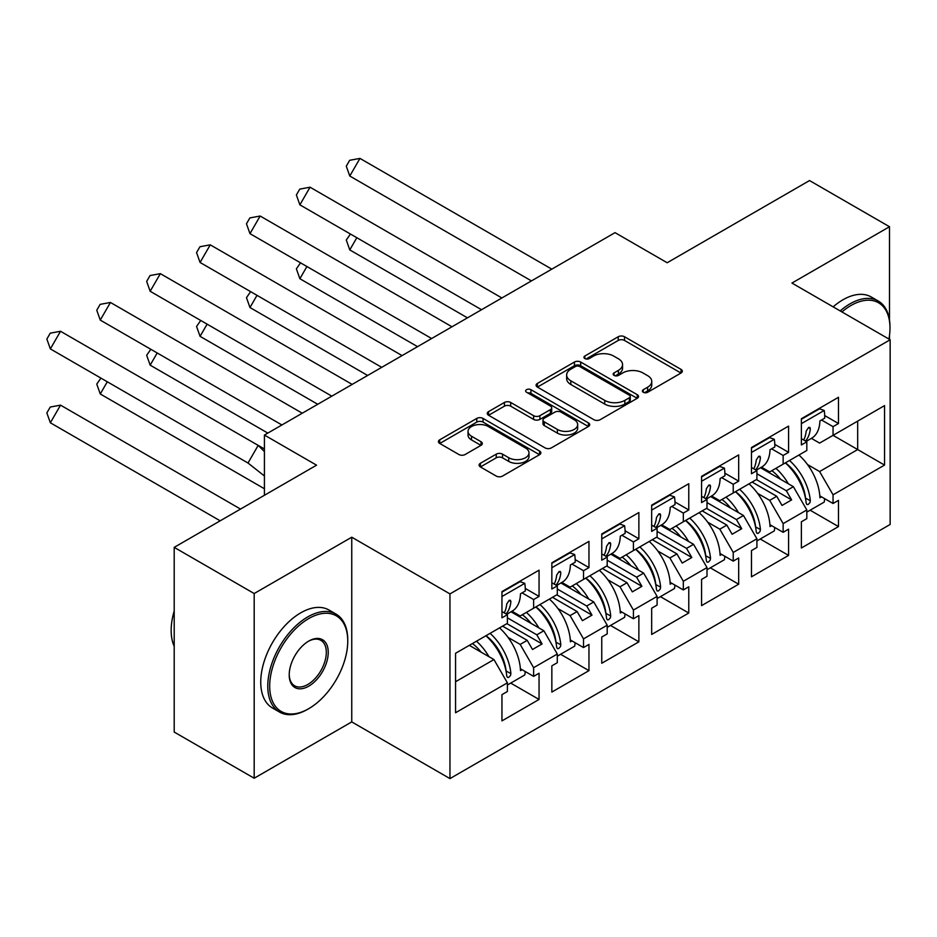 <?xml version="1.0" encoding="UTF-8"?>
<svg xmlns="http://www.w3.org/2000/svg" width="937" height="937" viewBox="0 0 937 937"><rect width="100%" height="100%" fill="white"/><g stroke="black" fill="none" stroke-linecap="round" stroke-linejoin="round"><path stroke-width="1.41" d="M643.274 392.275A3.104 1.792 0 0 0 647.666 392.275L681.035 373.008A4.439 2.565 0 0 0 682.335 371.193A4.439 2.565 0 0 0 681.035 369.377L624.51 336.746A4.439 2.565 0 0 0 618.233 336.746L584.864 356.013A3.104 1.792 0 0 0 583.962 357.278A3.104 1.792 0 0 0 584.864 358.555A3.104 1.792 0 0 0 589.268 358.555L593.578 356.06A14.207 8.199 0 0 1 613.676 356.06L618.385 358.777A14.207 8.199 0 0 1 622.555 364.575A14.207 8.199 0 0 1 618.385 370.384L614.075 372.867A3.104 1.792 0 0 0 613.161 374.144A3.104 1.792 0 0 0 614.075 375.409A3.104 1.792 0 0 0 618.467 375.409L622.789 372.914A14.207 8.199 0 0 1 642.887 372.914L647.596 375.632A14.207 8.199 0 0 1 651.754 381.441A14.207 8.199 0 0 1 647.596 387.239L643.274 389.733A3.104 1.792 0 0 0 642.36 390.998A3.104 1.792 0 0 0 643.274 392.275L643.274 389.733M889.506 320.079L889.506 226.731L809.533 180.56L667.179 262.747L615.035 232.645L264.421 435.061L264.421 495.275M889.506 339.393L889.506 335.364M254.185 778.237L351.75 721.9L351.75 537.206L254.185 593.531L254.185 778.237L174.2 732.055L174.2 547.36L316.565 465.174L264.421 435.061M254.185 593.531L174.2 547.36M480.388 463.288A4.439 2.565 0 0 0 479.088 465.103A4.439 2.565 0 0 0 480.388 466.919L496.235 476.066A4.439 2.565 0 0 0 502.525 476.066L539.571 454.679A4.439 2.565 0 0 0 540.872 452.864A4.439 2.565 0 0 0 539.571 451.048L483.047 418.417A4.439 2.565 0 0 0 476.769 418.417L439.722 439.816A4.439 2.565 0 0 0 438.422 441.632A4.439 2.565 0 0 0 439.722 443.435L458.872 454.504A4.439 2.565 0 0 0 465.15 454.504L481.009 445.344A4.439 2.565 0 0 0 482.309 443.529A4.439 2.565 0 0 0 481.009 441.714L471.51 436.232A11.876 6.864 0 0 1 468.031 431.383A11.876 6.864 0 0 1 475.364 425.047A11.876 6.864 0 0 1 488.318 426.534L525.516 448.015A11.876 6.864 0 0 1 529.007 452.864A11.876 6.864 0 0 1 521.663 459.2A11.876 6.864 0 0 1 508.721 457.713L502.525 454.14A4.439 2.565 0 0 0 496.235 454.14L480.388 463.288L480.388 466.919M351.75 537.206L449.959 593.906L890.15 339.768L890.15 524.462L449.959 778.6L449.959 593.906M889.506 226.731L791.941 283.068L890.15 339.768M593.894 419.694A4.439 2.565 0 0 0 600.172 419.694L637.23 398.295A4.439 2.565 0 0 0 638.53 396.48A4.439 2.565 0 0 0 637.23 394.676L580.706 362.045A4.439 2.565 0 0 0 574.428 362.045L537.381 383.432A4.439 2.565 0 0 0 536.069 385.248A4.439 2.565 0 0 0 537.381 387.063L593.894 419.694M527.789 392.943A3.104 1.792 0 0 1 530.939 393.376L530.939 389.687L588.401 422.868A4.439 2.565 0 0 1 589.701 424.672A4.439 2.565 0 0 1 588.401 426.487L551.354 447.886A4.439 2.565 0 0 1 545.065 447.886L488.552 415.243L488.552 411.624A4.439 2.565 0 0 0 487.252 413.44A4.439 2.565 0 0 0 488.552 415.243M488.552 411.624L504.411 402.465A4.439 2.565 0 0 1 510.688 402.465L533.61 415.7A4.439 2.565 0 0 0 539.888 415.7L550.406 409.633A4.439 2.565 0 0 0 551.706 407.818A4.439 2.565 0 0 0 550.406 406.002L526.547 392.228A3.104 1.792 0 0 1 525.634 390.952A3.104 1.792 0 0 1 527.554 389.3A3.104 1.792 0 0 1 530.939 389.687M536.819 606.368L542.09 603.323M507.385 617.823L536.819 634.817L543.858 630.753L511.016 611.791M586.726 577.555L591.997 574.51M557.292 589.01L586.726 606.005L593.753 601.941L560.923 582.978M636.621 548.742L641.904 545.697M607.199 560.197L636.621 577.192L643.66 573.128L610.83 554.165M686.528 519.93L691.811 516.884M657.095 531.384L686.528 548.379L693.567 544.315L660.737 525.352M736.435 491.117L741.717 488.072M707.002 502.572L736.435 519.567L743.474 515.502L710.644 496.551M786.342 462.304L791.624 459.259M756.909 473.759L786.342 490.754L793.381 486.69L760.551 467.739M743.474 515.502L756.909 538.775L733.238 552.443L719.803 529.171L726.843 525.107L702.211 510.888M710.316 567.834L738.672 584.208L738.672 557.983L733.238 561.122L733.238 552.443M738.672 584.208L701.567 605.63L701.567 579.406L707.002 576.267L707.002 567.588L683.331 581.256L669.896 557.983L676.936 553.919L652.304 539.7M660.409 596.646L688.765 613.021L688.765 586.796L683.331 589.935L683.331 581.256M688.765 613.021L651.66 634.443L651.66 608.218L657.095 605.079L657.095 596.4L633.424 610.069L619.989 586.796L627.029 582.732L602.397 568.513M610.514 625.459L638.87 641.833L638.87 615.609L633.424 618.748L633.424 610.069M638.87 641.833L601.753 663.255L601.753 637.031L607.199 633.892L607.199 625.213L583.517 638.882L570.083 615.609L577.122 611.545L552.49 597.326M560.607 654.272L588.963 670.646L588.963 644.422L583.517 647.561L583.517 638.882M588.963 670.646L551.846 692.068L551.846 665.844L557.292 662.705L557.292 654.026L533.621 667.694L520.187 644.422L527.215 640.358L502.583 626.139M510.7 683.085L539.056 699.459L539.056 673.234L533.621 676.373L533.621 667.694M539.056 699.459L501.951 720.881L501.951 694.657L507.385 691.518L507.385 682.839L455.558 712.752L455.558 653.288L507.385 623.363L507.385 614.684L501.951 617.823L501.951 591.598L539.056 570.176L539.056 596.4L533.621 599.539L533.621 608.218L557.292 594.55L557.292 585.871L551.846 589.01L551.846 562.786L588.963 541.363L588.963 567.588L583.517 570.727L583.517 579.406L607.199 565.737L607.199 557.058L601.753 560.197L601.753 533.973L638.87 512.551L638.87 538.775L633.424 541.914L633.424 550.593L657.095 536.924L657.095 528.245L651.66 531.384L651.66 505.16L688.765 483.738L688.765 509.962L683.331 513.101L683.331 521.78L707.002 508.112L707.002 499.433L701.567 502.572L701.567 476.347L738.672 454.925L738.672 481.149L733.238 484.288L733.238 492.967L756.909 479.299L756.909 470.62L751.474 473.759L751.474 447.535L788.579 426.112L788.579 452.337L783.145 455.476L783.145 464.155L806.816 450.486L806.816 441.807L801.381 444.946L801.381 418.722L838.486 397.3L838.486 423.524L833.052 426.663L833.052 435.342L884.551 405.604L884.551 465.08L833.052 494.818L819.606 471.545L857.683 449.561L857.683 421.123L884.551 405.604M810.13 510.208L838.486 526.582L838.486 500.358L833.052 503.497L833.052 494.818M838.486 526.582L801.381 548.004L801.381 521.78L806.816 518.641L806.816 509.962L783.145 523.631L769.71 500.358L776.75 496.294L752.106 482.075M760.223 539.021L788.579 555.395L788.579 529.171L783.145 532.31L783.145 523.631M788.579 555.395L751.474 576.817L751.474 550.593L756.909 547.454L756.909 538.775M533.621 608.218L520.187 615.972L511.977 611.24M508.088 637.429L520.187 644.422M527.215 640.358L532.497 649.493L542.09 643.953L536.819 634.817M543.858 630.753L557.292 654.026M583.517 579.406L570.083 587.159L561.884 582.427M557.995 608.628L570.083 615.609M577.122 611.545L582.404 620.681L591.997 615.14L586.726 606.005M593.753 601.941L607.199 625.213M633.424 550.593L619.989 558.347L611.791 553.615M607.89 579.816L619.989 586.796M627.029 582.732L632.311 591.868L641.904 586.328L636.621 577.192M643.66 573.128L657.095 596.4M683.331 521.78L669.896 529.534L661.698 524.802M657.797 551.003L669.896 557.983M676.936 553.919L682.218 563.067L691.811 557.515L686.528 548.379M693.567 544.315L707.002 567.588M733.238 492.967L719.803 500.721L711.605 495.989M707.704 522.19L719.803 529.171M726.843 525.107L732.113 534.254L741.717 528.702L736.435 519.567M783.145 464.155L769.71 471.908L761.5 467.176M757.611 493.377L769.71 500.358M776.75 496.294L782.02 505.441L791.624 499.901L786.342 490.754M793.381 486.69L806.816 509.962M884.551 465.08L833.052 435.342L819.606 443.096L811.407 438.364M807.518 464.565L819.606 471.545M351.75 721.9L449.959 778.6M455.558 681.726L493.951 659.566L469.32 645.347M493.951 659.566L507.385 682.839M801.381 438.668L806.816 441.807M824.701 415.559L838.486 423.524M821.515 420.01L833.052 426.663M801.311 485.179L802.435 485.823M819.816 495.86L833.052 503.497M751.474 467.481L756.909 470.62M774.794 444.372L788.579 452.337M771.608 448.823L783.145 455.476M751.404 513.98L752.528 514.636M769.909 524.673L783.145 532.31M501.951 611.545L507.385 614.684M525.27 588.436L539.056 596.4M522.085 592.875L533.621 599.539M501.881 658.043L503.005 658.699M520.386 668.737L533.621 676.373M551.846 582.732L557.292 585.871M575.177 559.623L588.963 567.588M571.992 564.062L583.517 570.727M551.788 629.231L552.9 629.887M570.293 639.924L583.517 647.561M601.753 553.919L607.199 557.058M625.084 530.81L638.87 538.775M621.899 535.25L633.424 541.914M601.683 600.418L602.807 601.074M620.2 611.111L633.424 618.748M651.66 525.107L657.095 528.245M674.991 501.998L688.765 509.962M671.794 506.437L683.331 513.101M651.59 571.605L652.714 572.261M670.096 582.299L683.331 589.935M701.567 496.294L707.002 499.433M724.887 473.185L738.672 481.149M721.701 477.624L733.238 484.288M701.497 542.792L702.621 543.448M720.003 553.486L733.238 561.122M756.428 479.58L791.624 499.901M706.521 508.393L741.717 528.702M656.614 537.206L691.811 557.515M606.719 566.018L641.904 586.328M556.812 594.831L591.997 615.14M506.905 623.644L542.09 643.953M644.515 392.708L647.596 390.928A14.207 8.199 0 0 0 651.754 385.13L651.754 381.441M622.555 364.575L622.555 368.276A14.207 8.199 0 0 1 618.385 374.074L615.316 375.854M680.976 373.043L624.51 340.447A4.439 2.565 0 0 0 618.233 340.447L586.117 358.988M637.172 398.33L580.706 365.735A4.439 2.565 0 0 0 574.428 365.735L537.44 387.098M629.383 397.757A3.104 1.792 0 0 0 630.285 396.48A3.104 1.792 0 0 0 629.383 395.215L579.769 366.578A3.104 1.792 0 0 0 575.365 366.578L570.82 369.201A14.207 8.199 0 0 0 566.651 374.999A14.207 8.199 0 0 0 570.82 380.809L604.728 400.38A14.207 8.199 0 0 0 624.827 400.38L629.383 397.757L629.383 401.446A3.104 1.792 0 0 0 630.285 400.181L630.285 396.48M566.651 374.999L566.651 378.7A14.207 8.199 0 0 0 570.82 384.498L570.82 380.809M629.383 401.446L624.827 404.081A14.207 8.199 0 0 1 604.728 404.081L570.82 384.498M488.61 415.278L504.411 406.166L504.411 402.465M551.706 407.818L551.706 411.507A4.439 2.565 0 0 1 550.406 413.322L539.888 419.401A4.439 2.565 0 0 1 533.61 419.401L510.688 406.166A4.439 2.565 0 0 0 504.411 406.166M530.939 393.376L588.342 426.522M557.398 429.439A11.876 6.864 0 0 0 570.34 430.926A11.876 6.864 0 0 0 577.672 424.59A11.876 6.864 0 0 0 574.194 419.741L561.087 412.163A4.439 2.565 0 0 0 554.798 412.163L544.28 418.242A4.439 2.565 0 0 0 542.98 420.057A4.439 2.565 0 0 0 544.28 421.861L557.398 429.439L557.398 433.128A11.876 6.864 0 0 0 570.34 434.616A11.876 6.864 0 0 0 577.672 428.279L577.672 424.59M542.98 420.057L542.98 423.747A4.439 2.565 0 0 0 544.28 425.562L544.28 421.861M557.398 433.128L544.28 425.562M529.007 452.864L529.007 456.565A11.876 6.864 0 0 1 521.663 462.901A11.876 6.864 0 0 1 508.721 461.414L502.525 457.83A4.439 2.565 0 0 0 496.235 457.83L480.447 466.954M468.031 431.383L468.031 435.073A11.876 6.864 0 0 0 471.51 439.921L471.51 436.232M480.95 445.38L471.51 439.921M539.513 454.714L483.047 422.118A4.439 2.565 0 0 0 476.769 422.118L439.781 443.47M350.438 234.027L346.28 240.048L349.782 249.91L467.458 317.842M356.821 237.717L349.782 249.91M775.906 468.336A40.268 23.249 60 0 1 788.38 483.797M780.58 479.299A33.474 19.326 -120 0 0 771.854 470.679M798.933 455.042A40.268 23.249 60 0 1 819.91 497.758L821.515 496.844M805.539 498.519L805.515 498.144A33.474 19.326 -120 0 0 785.452 462.819M789.504 460.489A40.268 23.249 -120 0 1 810.329 500.733L809.99 502.548L808.162 504.528L806.898 504.539L806.171 503.134A40.268 23.249 -120 0 0 785.347 462.89M824.642 498.648A40.268 23.249 60 0 1 824.209 502.091L806.816 512.129M531.431 280.901L349.782 176.027L346.28 166.177L349.677 160.297L359.96 158.4L349.782 176.027M551.799 269.153L359.96 158.4M806.136 441.409L811.594 438.258A40.268 23.249 -120 0 0 819.91 420.924L824.712 418.16A40.268 23.249 -120 0 0 824.209 410.476L819.5 408.813L801.381 419.272M803.688 440.003A40.268 23.249 60 0 0 806.171 431.09L808.631 427.459L809.849 427.413L810.329 428.689A40.268 23.249 60 0 1 805.469 441.034M801.381 423.653L824.209 410.476M888.932 339.065A55.189 31.87 120 0 0 889.986 328.032A55.189 31.87 120 0 0 850.96 305.509A55.189 31.87 120 0 0 841.941 311.927M840.184 310.92A56.548 32.654 -60 0 1 850 303.846A56.548 32.654 -60 0 1 878.274 301.035A56.548 32.654 -60 0 1 889.986 326.931L889.986 328.032M833.145 306.856A56.548 32.654 -60 0 1 842.96 299.781A56.548 32.654 -60 0 1 871.234 296.982L878.274 301.035M307.769 709.25L308.73 708.688A55.189 31.87 120 0 0 347.756 641.095A55.189 31.87 120 0 0 308.73 618.561A55.189 31.87 120 0 0 269.692 686.165A55.189 31.87 120 0 0 308.73 708.688L307.769 709.25A56.548 32.654 -60 0 1 279.495 712.05A56.548 32.654 -60 0 1 270.816 666.734A56.548 32.654 -60 0 1 307.769 616.897A56.548 32.654 -60 0 1 336.043 614.098A56.548 32.654 -60 0 1 347.756 639.983L347.756 641.095M308.73 686.165A27.595 15.929 -60 0 1 289.217 674.898A27.595 15.929 -60 0 1 308.73 641.095L308.73 641.095A27.595 15.929 -60 0 1 328.243 652.363A27.595 15.929 -60 0 1 308.73 686.165M289.217 674.324A26.236 15.144 120 0 0 294.651 685.802A26.236 15.144 120 0 0 307.769 684.502A26.236 15.144 120 0 0 324.905 661.37A26.236 15.144 120 0 0 320.887 640.346A26.236 15.144 120 0 0 308.238 641.376M279.495 712.05L272.456 707.985A56.548 32.654 -60 0 1 263.789 662.67A56.548 32.654 -60 0 1 300.73 612.833A56.548 32.654 -60 0 1 329.004 610.034L336.043 614.098M174.2 646.284A56.548 32.654 -60 0 1 174.2 610.971M300.531 262.84L296.373 268.86L299.875 278.722L417.551 346.655M306.914 266.53L299.875 278.722M725.999 497.149A40.268 23.249 60 0 1 738.473 512.609M730.673 508.112A33.474 19.326 -120 0 0 721.947 499.48M749.038 483.855A40.268 23.249 60 0 1 770.015 526.571L771.608 525.657M755.632 527.332L755.62 526.957A33.474 19.326 -120 0 0 735.545 491.632M739.598 489.301A40.268 23.249 -120 0 1 760.422 529.546L760.083 531.361L758.256 533.34L756.991 533.352L756.264 531.947A40.268 23.249 -120 0 0 735.44 491.702M774.735 527.461A40.268 23.249 60 0 1 774.302 530.904L756.909 540.942M250.624 291.653L246.466 297.673L249.98 307.535L367.644 375.468M257.007 295.342L249.98 307.535M676.092 525.962A40.268 23.249 60 0 1 688.566 541.422M680.777 536.924A33.474 19.326 -120 0 0 672.04 528.292M699.131 512.656A40.268 23.249 60 0 1 720.108 555.383L721.701 554.458M705.725 556.145L705.713 555.77A33.474 19.326 -120 0 0 685.638 520.445M689.691 518.114A40.268 23.249 -120 0 1 710.527 558.358L710.176 560.174L708.349 562.153L707.084 562.165L706.357 560.759A40.268 23.249 -120 0 0 685.533 520.515M724.828 556.273A40.268 23.249 60 0 1 724.395 559.717L707.002 569.755M200.717 320.466L196.559 326.486L200.073 336.348L317.737 404.28M207.112 324.155L200.073 336.348M626.185 554.774A40.268 23.249 60 0 1 638.659 570.235M630.87 565.737A33.474 19.326 -120 0 0 622.145 557.105M649.224 541.469A40.268 23.249 60 0 1 670.201 584.196L671.794 583.271M655.818 584.957L655.806 584.571A33.474 19.326 -120 0 0 635.731 549.258M639.784 546.927A40.268 23.249 -120 0 1 660.62 587.171L660.269 588.986L658.442 590.966L657.177 590.978L656.462 589.572A40.268 23.249 -120 0 0 635.626 549.328M674.921 585.086A40.268 23.249 60 0 1 674.488 588.518L657.095 598.567M150.822 349.278L146.664 355.299L150.166 365.161L267.83 433.093M157.205 352.968L150.166 365.161M576.29 583.587A40.268 23.249 60 0 1 588.752 599.048M580.963 594.55A33.474 19.326 -120 0 0 572.238 585.918M599.317 570.282A40.268 23.249 60 0 1 620.294 613.009L621.899 612.084M605.911 613.77L605.899 613.384A33.474 19.326 -120 0 0 585.836 578.07M589.877 575.74A40.268 23.249 -120 0 1 610.713 615.984L610.362 617.799L608.546 619.779L607.281 619.79L606.555 618.385A40.268 23.249 -120 0 0 585.719 578.141M625.026 613.899A40.268 23.249 60 0 1 624.581 617.331L607.199 627.38M100.915 378.091L96.757 384.111L100.259 393.973L264.421 488.751M107.298 381.781L100.259 393.973M526.383 612.4A40.268 23.249 60 0 1 538.845 627.86M531.056 623.363A33.474 19.326 -120 0 0 522.331 614.731M549.41 599.094A40.268 23.249 60 0 1 570.387 641.822L571.992 640.896M556.004 642.583L555.992 642.196A33.474 19.326 -120 0 0 535.929 606.883M539.97 604.552A40.268 23.249 -120 0 1 560.806 644.797L560.467 646.612L558.639 648.591L557.374 648.603L556.648 647.198A40.268 23.249 -120 0 0 535.812 606.953M575.119 642.712A40.268 23.249 60 0 1 574.686 646.143L557.292 656.193M481.524 309.714L299.875 204.84L296.373 194.978L299.77 189.11L310.053 187.213L299.875 204.84M501.892 297.966L310.053 187.213M756.229 470.222L761.687 467.071A40.268 23.249 -120 0 0 770.015 449.737L774.805 446.972A40.268 23.249 -120 0 0 774.302 439.289L769.593 437.626L751.474 448.085M753.781 468.816A40.268 23.249 60 0 0 756.264 459.903L758.736 456.272L759.942 456.225L760.422 457.502A40.268 23.249 60 0 1 755.562 469.847M751.474 452.466L774.302 439.289M431.629 338.526L249.98 233.653L246.466 223.791L249.863 217.923L260.158 216.025L249.98 233.653M451.985 326.779L260.158 216.025M706.322 499.034L711.78 495.884A40.268 23.249 -120 0 0 720.108 478.549L724.898 475.785A40.268 23.249 -120 0 0 724.395 468.102L719.686 466.439L701.567 476.898M703.874 497.629A40.268 23.249 60 0 0 706.357 488.716L708.829 485.085L710.059 485.05L710.527 486.315A40.268 23.249 60 0 1 705.655 498.66M701.567 481.278L724.395 468.102M381.722 367.339L200.073 262.465L196.559 252.603L199.956 246.736L210.251 244.838L200.073 262.465M402.078 355.591L210.251 244.838M656.415 527.847L661.873 524.697A40.268 23.249 -120 0 0 670.201 507.362L675.003 504.598A40.268 23.249 -120 0 0 674.488 496.915L669.779 495.251L651.66 505.711M653.967 526.442A40.268 23.249 60 0 0 656.462 517.529L658.922 513.898L660.152 513.863L660.62 515.127A40.268 23.249 60 0 1 655.748 527.472M651.66 510.091L674.488 496.915M331.815 396.152L150.166 291.278L146.664 281.416L150.049 275.548L160.344 273.651L150.166 291.278M352.171 384.404L160.344 273.651M606.508 556.66L611.966 553.509A40.268 23.249 -120 0 0 620.294 536.175L625.096 533.411A40.268 23.249 -120 0 0 624.581 525.727L619.872 524.064L601.753 534.523M604.06 555.254A40.268 23.249 60 0 0 606.555 546.341L609.015 542.71L610.245 542.675L610.713 543.94A40.268 23.249 60 0 1 605.852 556.273M601.753 538.904L624.581 525.727M281.908 424.965L100.259 320.091L96.757 310.229L100.154 304.361L110.437 302.464L100.259 320.091M302.264 413.217L110.437 302.464M556.613 585.473L562.071 582.322A40.268 23.249 -120 0 0 570.387 564.988L575.189 562.223A40.268 23.249 -120 0 0 574.686 554.54L569.965 552.877L551.846 563.336M554.165 584.067A40.268 23.249 60 0 0 556.648 575.154L559.108 571.523L560.326 571.476L560.806 572.753A40.268 23.249 60 0 1 555.946 585.086M551.846 567.717L574.686 554.54M60.53 405.147L50.352 422.786L46.85 412.924L50.247 407.045L60.53 405.147L240.528 509.072M50.352 422.786L220.172 520.82M476.476 641.213A40.268 23.249 60 0 1 488.95 656.673M481.149 652.175A33.474 19.326 -120 0 0 472.424 643.543M499.503 627.907A40.268 23.249 60 0 1 520.48 670.634L522.085 669.709M506.109 671.396L506.085 671.009A33.474 19.326 -120 0 0 486.022 635.696M490.074 633.365A40.268 23.249 -120 0 1 510.899 673.609L510.56 675.425L508.732 677.404L507.467 677.416L506.741 676.01A40.268 23.249 -120 0 0 485.916 635.766M525.212 671.513A40.268 23.249 60 0 1 524.779 674.956L507.385 685.006M264.421 475.984L248 463.019L50.352 348.904L46.85 339.042L50.247 333.174L60.53 331.276L50.352 348.904M248 463.019L258.179 445.38L60.53 331.276M264.421 451.587L258.179 445.38L264.421 448.964M506.706 614.285L512.164 611.135A40.268 23.249 -120 0 0 520.48 593.8L525.282 591.036A40.268 23.249 -120 0 0 524.779 583.353L520.07 581.69L501.951 592.149M504.258 612.88A40.268 23.249 60 0 0 506.741 603.967L509.201 600.336L510.419 600.289L510.899 601.566A40.268 23.249 60 0 1 506.039 613.899M501.951 596.529L524.779 583.353M647.596 390.928L647.596 387.239M614.075 375.409L614.075 372.867M618.385 374.074L618.385 370.384M584.864 358.555L584.864 356.013M618.233 340.447L618.233 336.746M624.51 340.447L624.51 336.746M681.035 373.008L681.035 369.377M537.381 387.063L537.381 383.432M574.428 365.735L574.428 362.045M580.706 365.735L580.706 362.045M637.23 398.295L637.23 394.676M604.728 404.081L604.728 400.38M624.827 404.081L624.827 400.38M510.688 406.166L510.688 402.465M533.61 419.401L533.61 415.7M539.888 419.401L539.888 415.7M550.406 413.322L550.406 409.633M588.401 426.487L588.401 422.868M496.235 457.83L496.235 454.14M502.525 457.83L502.525 454.14M508.721 461.414L508.721 457.713M481.009 445.344L481.009 441.714M439.722 443.435L439.722 439.816M476.769 422.118L476.769 418.417M483.047 422.118L483.047 418.417M539.571 454.679L539.571 451.048M810.329 500.733L805.515 498.144M808.467 427.541L810.329 428.689M760.422 529.546L755.62 526.957M710.527 558.358L705.713 555.77M660.62 587.171L655.806 584.571M610.713 615.984L605.899 613.384M560.806 644.797L555.992 642.196M758.56 456.354L760.422 457.502M708.653 485.167L710.527 486.315M658.746 513.98L660.62 515.127M608.851 542.792L610.713 543.94M558.944 571.605L560.806 572.753M510.899 673.609L506.085 671.009M509.037 600.418L510.899 601.566"/></g></svg>
